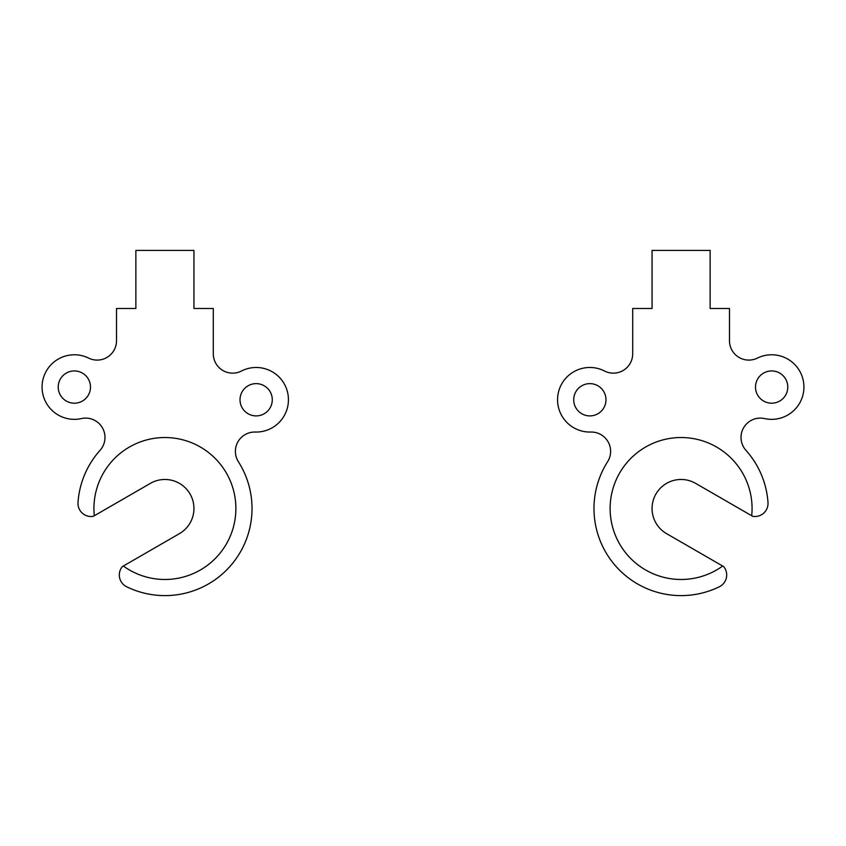 <?xml version="1.0" encoding="UTF-8"?>
<svg xmlns="http://www.w3.org/2000/svg" width="846" height="846" viewBox="0 0 846 846"><rect width="100%" height="100%" fill="white"/><g stroke="black" fill="none" stroke-linecap="round" stroke-linejoin="round"><path stroke-width="1.27" d="M751.703 515.743L752.718 516.335A13.113 13.113 0 0 0 767.999 502.503A87.106 87.106 0 0 0 745.95 450.347A19.342 19.342 0 0 1 764.573 418.569A32.285 32.285 0 0 0 803.7 383.249A32.285 32.285 0 0 0 757.371 358.101A19.342 19.342 0 0 1 729.485 340.758L729.485 308.483L710.132 308.483L710.132 250.416L652.055 250.416L652.055 308.483L632.702 308.483L632.702 353.808A19.342 19.342 0 0 1 604.552 371.024A32.285 32.285 0 0 0 558.36 392.639A32.285 32.285 0 0 0 590.741 432.042A19.342 19.342 0 0 1 607.597 461.747A87.106 87.106 0 0 0 719.343 586.764A13.113 13.113 0 0 0 723.679 566.619L666.574 533.646A29.039 29.039 0 0 1 655.946 493.99A29.039 29.039 0 0 1 695.613 483.362L751.703 515.743A70.979 70.979 0 0 0 671.153 438.228A70.979 70.979 0 0 0 615.264 535.032A70.979 70.979 0 0 0 722.664 566.037M605.979 399.767A16.127 16.127 0 0 0 581.784 385.797A16.127 16.127 0 0 0 581.784 413.736A16.127 16.127 0 0 0 605.979 399.767M787.774 387.066A16.127 16.127 0 0 0 763.578 373.097A16.127 16.127 0 0 0 763.578 401.036A16.127 16.127 0 0 0 787.774 387.066M122.321 566.619L179.426 533.646A29.039 29.039 0 0 0 190.054 493.99A29.039 29.039 0 0 0 150.387 483.362L93.282 516.335A13.113 13.113 0 0 1 78.001 502.503A87.106 87.106 0 0 1 100.05 450.347A19.342 19.342 0 0 0 81.428 418.569A32.285 32.285 0 0 1 42.3 383.249A32.285 32.285 0 0 1 88.629 358.101A19.342 19.342 0 0 0 116.515 340.758L116.515 308.483L135.868 308.483L135.868 250.416L193.946 250.416L193.946 308.483L213.298 308.483L213.298 353.808A19.342 19.342 0 0 0 241.448 371.024A32.285 32.285 0 0 1 287.64 392.639A32.285 32.285 0 0 1 255.259 432.042A19.342 19.342 0 0 0 238.403 461.747A87.106 87.106 0 0 1 126.657 586.764A13.113 13.113 0 0 1 122.321 566.619M240.021 399.767A16.127 16.127 0 0 1 264.216 385.797A16.127 16.127 0 0 1 264.216 413.736A16.127 16.127 0 0 1 240.021 399.767M58.226 387.066A16.127 16.127 0 0 1 82.422 373.097A16.127 16.127 0 0 1 82.422 401.036A16.127 16.127 0 0 1 58.226 387.066M94.297 515.743A70.979 70.979 0 0 1 174.847 438.228A70.979 70.979 0 0 1 230.736 535.032A70.979 70.979 0 0 1 123.336 566.037"/></g></svg>
